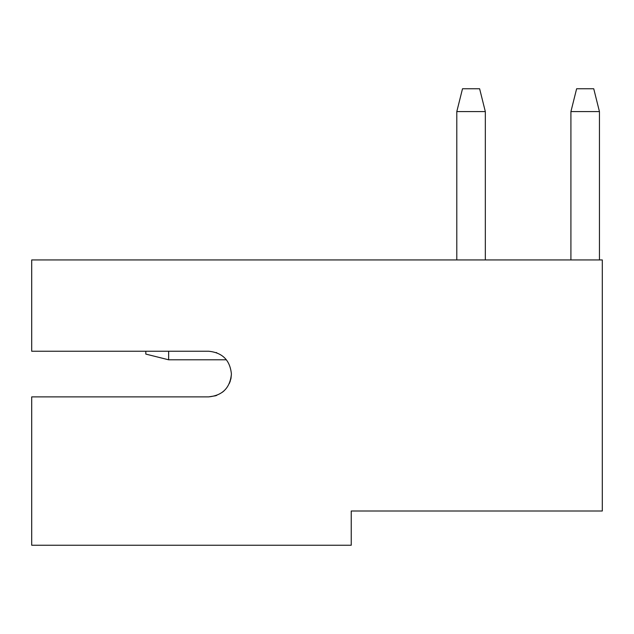 <?xml version="1.0" encoding="UTF-8"?>
<svg xmlns="http://www.w3.org/2000/svg" width="634" height="634" viewBox="0 0 634 634"><rect width="100%" height="100%" fill="white"/><g stroke="black" fill="none" stroke-linecap="round" stroke-linejoin="round"><path stroke-width="0.95" d="M229.437 383.34L230.974 378.514L231.41 374.06C230.055 360.199 222.447 352.591 208.586 351.236L31.7 351.236L31.7 259.94L602.3 259.94L602.3 511.004L351.236 511.004L351.236 545.24L31.7 545.24L31.7 396.884L208.586 396.884L215.639 395.767M208.586 396.884C222.447 395.529 230.055 387.921 231.41 374.06M145.82 351.236L145.82 354.089L168.644 359.795L168.644 351.236M485.327 259.94L485.327 111.584L456.797 111.584L456.797 259.94M216.765 352.75L216.202 352.544M570.917 259.94L570.917 111.584L576.623 88.76L593.741 88.76L599.447 111.584L599.447 259.94M226.401 359.795L168.644 359.795M485.327 111.584L479.621 88.76L462.503 88.76L456.797 111.584M570.917 111.584L599.447 111.584M230.031 381.866L230.197 381.399M216.075 395.616L216.788 395.362M222.391 392.232L224.095 390.806"/></g></svg>
